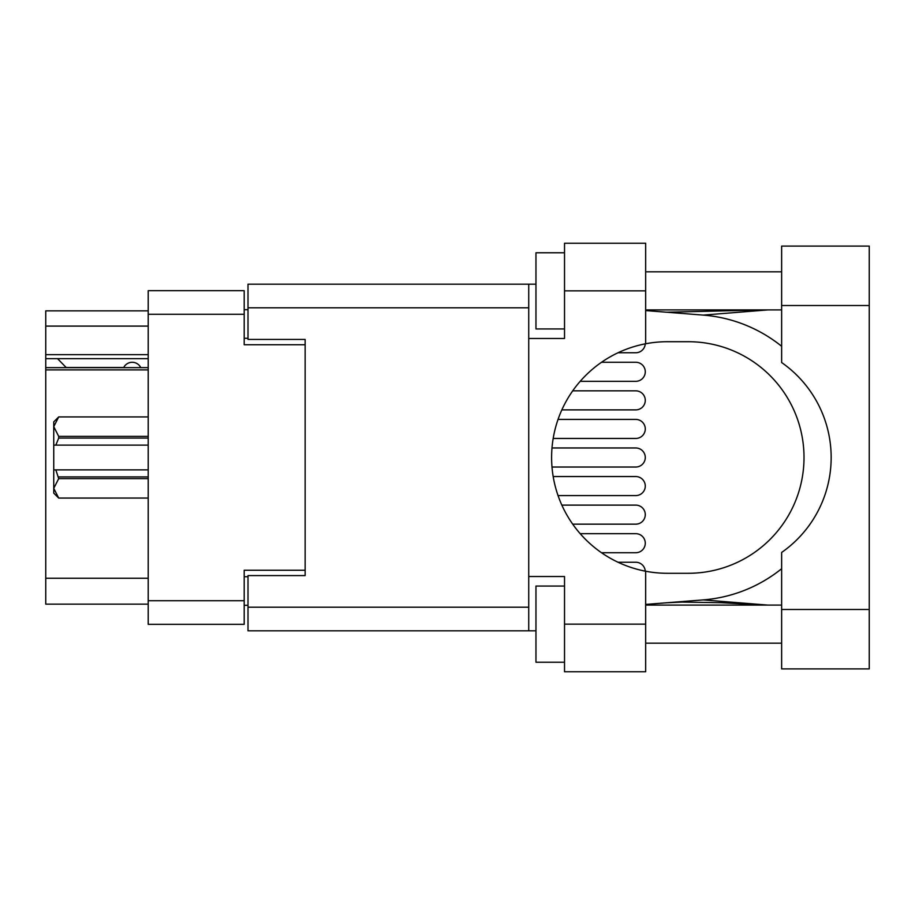 <?xml version="1.0" encoding="UTF-8"?>
<svg xmlns="http://www.w3.org/2000/svg" width="915" height="915" viewBox="0 0 915 915"><rect width="100%" height="100%" fill="white"/><g stroke="black" fill="none" stroke-linecap="round" stroke-linejoin="round"><path stroke-width="1.37" d="M148.207 369.889L45.75 369.889L45.75 367.647L148.207 367.647M305.141 575.581L305.141 570.251L244.202 570.251L244.202 624.327L148.207 624.327L148.207 290.673L244.202 290.673L244.202 344.749L305.141 344.749L305.141 339.419L305.141 575.581L248.011 575.581L248.011 607.194L528.733 607.194M248.011 605.284L244.202 605.284M244.202 309.716L248.011 309.716M148.207 326.095L45.75 326.095L45.75 310.86L148.207 310.86M148.207 604.14L45.75 604.14L45.75 578.246L148.207 578.246M45.75 369.889L45.75 578.246M45.75 326.095L45.75 354.654L148.207 354.654M45.75 354.654L45.75 367.647M45.75 358.657L148.207 358.657M635.765 552.729L601.498 552.729L635.765 552.729A9.527 9.527 -90 0 0 645.281 543.201A9.527 9.527 -90 0 0 635.765 533.674L580.167 533.674L635.765 533.674M781.639 609.481L781.639 552.454A115.793 115.793 0 0 0 781.639 362.546L781.639 246.101L869.25 246.101L869.25 668.899L781.639 668.899L781.639 609.481L869.25 609.481M781.639 271.812L645.658 271.812M781.639 309.899L645.658 309.899M781.639 605.101L645.658 605.101M781.639 643.188L645.658 643.188M564.532 662.231L535.961 662.231L535.961 586.058L564.532 586.058M564.532 328.943L535.961 328.943L535.961 252.769L564.532 252.769M645.658 624.144L645.658 671.759L564.532 671.759L564.532 624.144L645.658 624.144L645.658 571.235A115.793 115.793 0 0 1 645.658 343.766L645.658 290.856L564.532 290.856L564.532 338.47L528.733 338.47L528.733 630.812L248.011 630.812L248.011 607.194M528.733 576.53L564.532 576.53L564.532 624.144M564.532 290.856L564.532 243.241L645.658 243.241L645.658 290.856M535.961 630.812L528.733 630.812M305.141 339.419L248.011 339.419L248.011 284.188L528.733 284.188L528.733 338.47M535.961 284.188L528.733 284.188M645.658 343.766A115.793 115.793 0 0 1 667.378 341.707L688.217 341.707A115.793 115.793 0 0 1 804.011 457.5A115.793 115.793 0 0 1 688.217 573.293L667.378 573.293A115.793 115.793 0 0 1 645.658 571.235M767.994 605.101L703.235 599.897L645.658 604.426M703.235 599.897A142.832 142.832 0 0 0 781.639 568.718M781.639 346.282A142.832 142.832 0 0 0 703.235 315.103L645.658 310.574M767.994 309.899L703.235 315.103M635.765 352.755L618.014 352.755L635.765 352.755A9.527 9.527 -90 0 0 645.258 343.834M635.765 495.587L558.024 495.587L635.765 495.587A9.527 9.527 -90 0 0 645.281 486.071A9.527 9.527 -90 0 0 635.765 476.543L553.163 476.543L635.765 476.543M635.765 409.886L561.821 409.886L635.765 409.886A9.527 9.527 -90 0 0 645.281 400.37A9.527 9.527 -90 0 0 635.765 390.842L572.687 390.842L635.765 390.842M635.765 467.027L551.974 467.027L635.765 467.027A9.527 9.527 -90 0 0 645.281 457.5A9.527 9.527 -90 0 0 635.765 447.973L551.974 447.973L635.765 447.973M635.765 381.326L580.167 381.326L635.765 381.326A9.527 9.527 -90 0 0 645.281 371.799A9.527 9.527 -90 0 0 635.765 362.271L601.498 362.271L635.765 362.271M635.765 438.457L553.163 438.457L635.765 438.457A9.527 9.527 -90 0 0 645.281 428.929A9.527 9.527 -90 0 0 635.765 419.413L558.024 419.413L635.765 419.413M635.765 524.158L572.687 524.158L635.765 524.158A9.527 9.527 -90 0 0 645.281 514.63A9.527 9.527 -90 0 0 635.765 505.114L561.821 505.114L635.765 505.114M635.765 562.245L618.014 562.245L635.765 562.245A9.527 9.527 -90 0 1 645.258 571.166M140.784 367.647A9.527 9.527 -90 0 0 123.708 367.521L66.189 367.521A8.384 8.384 90 0 1 66.109 367.441L57.553 358.657M148.207 478.637L58.697 478.637L55.838 469.875L148.207 469.875M58.697 476.921L148.207 476.921M148.207 438.079L58.697 438.079L55.838 445.125L53.745 445.125L53.745 426.653L58.697 436.363L148.207 436.363M58.697 438.079L58.697 436.363M55.838 469.875L53.745 469.875L53.745 488.347L58.697 498.057L148.207 498.057L58.697 498.069L53.745 493.116L53.745 488.347L58.697 478.637M53.745 426.653L53.745 421.884L58.697 416.931L148.207 416.931L58.697 416.931L53.745 426.653L53.848 425.303M53.745 445.125L53.745 469.875M148.207 445.125L55.838 445.125M148.207 600.72L244.202 600.72M244.202 314.28L148.207 314.28M244.202 576.725L248.011 576.725M248.011 338.276L244.202 338.276M528.733 307.806L248.011 307.806M781.639 305.519L869.25 305.519M666.783 312.232L765.054 309.899M765.054 605.101L721.249 602.699L682.144 602.081L666.783 602.768"/></g></svg>
